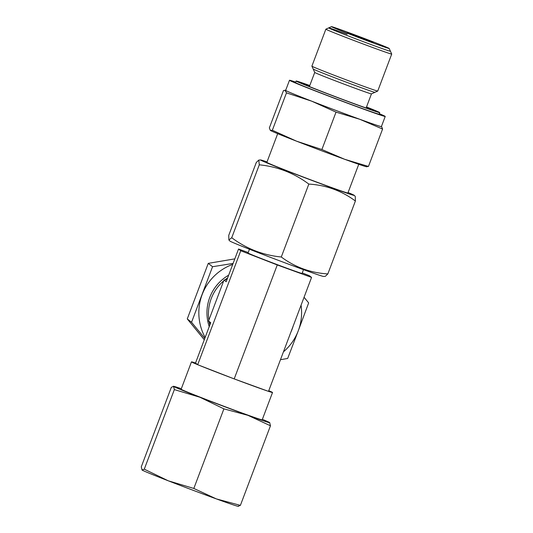 <?xml version="1.0" encoding="UTF-8"?>
<svg xmlns="http://www.w3.org/2000/svg" width="533" height="533" viewBox="0 0 533 533"><rect width="100%" height="100%" fill="white"/><g stroke="black" fill="none" stroke-linecap="round" stroke-linejoin="round"><path stroke-width="0.8" d="M228.877 239.983L229.923 241.063A50.095 0.959 20.7 0 0 279.279 260.69A50.095 0.959 20.7 0 0 323.564 276.44L325.35 276.307L327.842 273.922C310.586 272.883 295.062 267.246 281.284 256.999C263.029 255.18 246.506 248.758 231.728 237.731L228.877 239.983L228.737 235.386L256.293 162.472L258.791 160.08L259.285 164.817C277.54 166.636 294.056 173.058 308.834 184.085C326.096 185.118 341.613 190.761 355.398 201.008L355.264 196.411L354.212 195.331A50.095 0.959 20.7 0 0 348.076 192.54M267.02 161.912A50.095 0.959 20.7 0 0 260.577 159.947A50.095 0.959 20.7 0 0 309.9 179.654A50.095 0.959 20.7 0 0 354.212 195.331M358.749 164.304L347.902 192.993A43.326 0.833 -159.3 0 1 309.56 179.388A43.326 0.833 -159.3 0 1 266.853 162.365L277.693 133.676M366.957 166.809L366.211 166.669A51.448 0.986 -159.3 0 1 344.678 159.294A51.448 0.986 -159.3 0 1 296.621 141.205A51.448 0.986 -159.3 0 1 270.531 130.512A51.448 0.986 -159.3 0 1 270.498 130.492M366.464 166.582L368.456 166.443L344.678 159.294L321.892 149.52L296.621 141.205L272.343 130.259L286.468 92.869L311.745 101.19A51.448 0.986 -159.3 0 1 285.468 90.383A51.448 0.986 -159.3 0 1 285.688 90.297L284.982 90.157L286.468 92.869M336.023 112.137L311.745 101.19A51.448 0.986 20.7 0 0 359.802 119.285L382.581 129.059L381.581 126.574A51.448 0.986 -159.3 0 1 359.802 119.285L336.023 112.137L321.892 149.52M368.456 166.443L382.581 129.059M381.401 126.568A51.175 0.979 -159.3 0 1 336.103 110.498A51.175 0.979 -159.3 0 1 285.655 90.39L289.486 80.256A51.175 0.979 20.7 0 0 339.934 100.371A51.175 0.979 -159.3 0 0 385.226 116.441L381.401 126.568M272.343 130.259L270.351 130.398L269.352 127.913L283.476 90.523L285.468 90.383M379.316 113.696A51.175 0.979 -159.3 0 1 385.226 116.441M295.728 82.109A51.175 0.979 20.7 0 0 289.486 80.256M379.183 114.055A44.945 0.859 -159.3 0 1 379.403 114.235A44.945 0.859 -159.3 0 1 339.621 100.124A44.945 0.859 -159.3 0 1 295.309 82.462A44.945 0.859 -159.3 0 1 295.595 82.468M295.529 82.642L296.135 81.036A44.679 0.853 -159.3 0 0 296.195 81.116A44.679 0.853 20.7 0 0 338.901 98.112A44.679 0.853 20.7 0 0 379.723 112.623A44.679 0.853 20.7 0 0 379.663 112.543A44.679 0.853 -159.3 0 0 366.517 106.96M296.135 81.036A44.679 0.853 -159.3 0 1 309.786 85.52M366.464 107.113A38.916 0.746 -159.3 0 1 374.279 110.518A38.916 0.746 20.7 0 1 374.299 110.597A38.916 0.746 20.7 0 1 338.175 97.719A38.916 0.746 20.7 0 1 301.578 83.141A38.916 0.746 -159.3 0 1 301.538 83.101A38.916 0.746 -159.3 0 1 309.726 85.673M314.73 72.435A30.328 0.58 20.7 0 0 314.73 72.448A30.328 0.58 20.7 0 0 344.624 84.354A30.328 0.58 -159.3 0 0 371.454 93.881A30.328 0.58 -159.3 0 1 371.454 93.881L366.131 107.986M371.454 93.881L377.737 91.05A35.198 0.673 -159.3 0 1 377.737 91.05A35.198 0.673 -159.3 0 1 346.59 79.983A35.198 0.673 20.7 0 1 311.892 66.165A35.198 0.673 20.7 0 0 311.892 66.165L314.73 72.448L309.393 86.546M331.453 26.65A30.867 0.593 20.7 0 0 361.874 38.789A30.867 0.593 -159.3 0 0 389.197 48.47A30.867 0.593 -159.3 0 0 358.769 36.351A30.867 0.593 20.7 0 0 331.453 26.65L325.876 29.168A35.198 0.673 20.7 0 0 325.863 29.182A35.198 0.673 20.7 0 0 360.561 43.013A35.198 0.673 -159.3 0 0 391.715 54.066L377.744 91.036M389.197 48.47L391.715 54.046A35.198 0.673 -159.3 0 1 391.715 54.066M361.021 38.123L373.36 42.5L369.416 40.801L347.276 32.646L361.021 38.123M368.43 40.854L352.066 34.672M238.524 506.35L238.058 506.303A51.448 0.986 -159.3 0 1 216.351 498.901A51.448 0.986 -159.3 0 1 168.295 480.813A51.448 0.986 -159.3 0 1 142.051 470.026L141.285 466.835L171.353 387.258L173.605 386.432A51.448 0.986 20.7 0 0 199.875 397.238A51.448 0.986 20.7 0 0 247.932 415.334L270.458 425.787L269.685 422.602A51.448 0.986 20.7 0 0 262.376 419.344M238.138 506.19L240.39 505.371L216.351 498.901L193.825 488.448L168.295 480.813L144.276 469.18L174.344 389.603L199.875 397.238L223.9 408.864L247.932 415.334A51.448 0.986 20.7 0 0 269.718 422.622A51.448 0.986 20.7 0 0 269.685 422.602L269.691 422.602M240.39 505.371L270.458 425.787M193.825 488.448L223.9 408.864M181.32 388.717A51.448 0.986 20.7 0 0 173.685 386.325A51.448 0.986 20.7 0 0 173.605 386.432L174.344 389.603M268.512 391.355A43.326 0.833 20.7 0 0 272.523 392.495L262.183 419.844A43.326 0.833 -159.3 0 1 223.84 406.239A43.326 0.833 -159.3 0 1 181.133 389.217L191.467 361.867A43.326 0.833 20.7 0 0 197.643 364.672L195.531 363.02A43.326 0.833 20.7 0 0 191.467 361.867M144.276 469.18L142.025 470.006M173.685 386.325L173.212 386.278L173.605 386.432M198.449 365.005A43.326 0.833 20.7 0 0 233.441 378.61L197.683 364.712L240.749 250.75L277.26 264.948L234.2 378.903L233.441 378.61M272.523 392.495A43.326 0.833 20.7 0 0 268.765 390.696M234.913 379.163A43.326 0.833 20.7 0 0 267.793 391.115L234.2 378.903M248.211 252.535L238.544 249.024L240.749 250.75M277.26 264.948L311.565 277.413L309.367 275.688L302.264 272.929M249.457 249.237L248.038 253.008A28.889 0.553 20.7 0 0 276.514 264.361A28.889 0.553 20.7 0 0 302.078 273.429L303.504 269.658M195.531 363.02L210.715 322.672L208.543 320.973L208.863 320.12L224.013 280.032L226.185 281.73L238.544 249.024M210.468 323.324L208.543 320.973M267.793 391.115L268.505 391.375L311.565 277.413M224.013 280.032L227.011 279.532M209.123 321.672A43.326 43.233 128.1 0 0 209.849 324.957M223.693 280.884A43.326 43.233 128.1 0 0 208.863 320.12M227.631 277.9A43.326 43.233 128.1 0 0 224.913 279.885M209.222 326.616A43.326 43.233 -51.9 0 1 228.657 275.188M232.741 264.375A51.448 51.341 128.1 0 0 205.132 337.436M283.456 351.813A51.448 51.341 128.1 0 0 301.065 305.209M280.471 359.702L287.667 358.469L298.273 330.773L308.66 302.911L304.063 297.274M233.108 263.415L212.547 266.72L191.554 322.278L204.779 338.388M204.266 339.728L187.27 318.921L208.263 263.362L212.547 266.72M208.263 263.362L234.82 258.865M187.27 318.921L191.554 322.278M291.018 331.806A43.326 43.233 128.1 0 0 293.11 326.269M355.398 201.008L327.842 273.922M308.834 184.085L281.284 256.999M259.285 164.817L231.728 237.731M374.926 92.309A33.013 0.633 -159.3 0 1 345.71 81.942A33.013 0.633 -159.3 0 1 313.164 68.97M347.103 34.252A33.013 0.633 20.7 0 0 328.681 27.909A33.013 0.633 20.7 0 0 361.227 40.881A33.013 0.633 20.7 0 0 390.442 51.241M260.577 159.947L258.791 160.08M379.116 114.229L379.723 112.623M325.863 29.182L311.892 66.152"/></g></svg>

